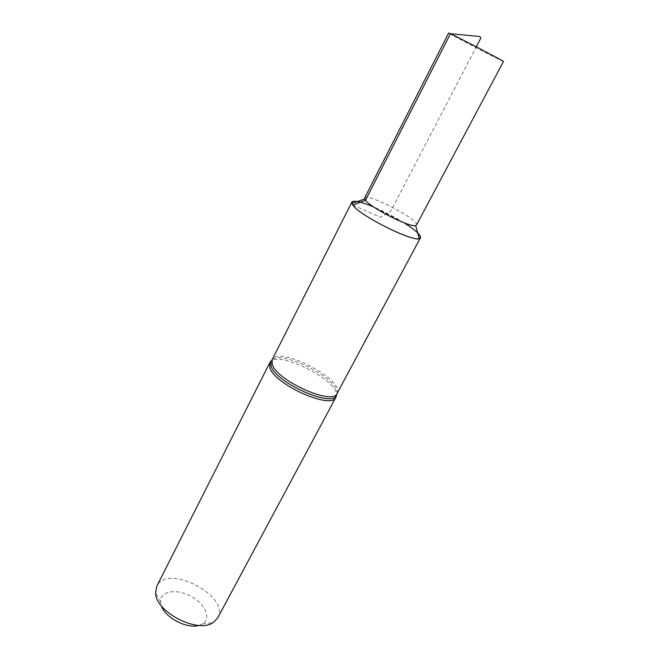 <?xml version="1.0" encoding="UTF-8"?>
<svg xmlns="http://www.w3.org/2000/svg" width="659" height="659" viewBox="0 0 659 659"><rect width="100%" height="100%" fill="white"/><g stroke="black" fill="none" stroke-linecap="round" stroke-linejoin="round"><path stroke-width="0.49" stroke-dasharray="3.29 2.47" d="M217.676 617.961C230.65 596.14 167.205 563.107 156.776 586.255M417.74 232.973C408.045 222.899 371.198 203.713 357.384 201.555M198.993 625.407L202.544 623.925C211.852 618.406 204.949 603.364 190.41 595.983C176.027 588.314 159.75 591.28 160.565 602.079L161.389 605.827M503.476 61.476L501.153 60.463C490.798 55.545 447.461 32.826 448.688 32.958M416.504 225.024C420.244 220.221 366.396 192.189 364.6 198.005M404.058 222.775L373.587 206.918M352.886 205.163L380.523 217.272L390.523 211.572L476.284 46.83M335.909 397.262C344.616 383.522 275.997 347.804 269.745 362.812M337.004 393.645C339.599 379.444 282.217 349.575 272.076 359.847M337.103 393.439C345.571 380.119 278.238 345.069 272.183 359.641M202.544 623.925L213.228 622.566M160.565 602.079L155.549 592.54"/><path stroke-width="0.99" d="M155.59 593.051C155.779 612.195 198.038 633.818 213.228 622.566L217.676 617.961L335.909 397.262C331.848 410.137 274.136 384.452 269.778 367.59L269.745 362.812L156.776 586.255L155.59 593.051M357.384 201.555C354.237 200.995 352.392 201.193 351.857 202.156L352.886 205.163C360.465 216.671 419.486 245.123 420.417 237.85C420.895 236.853 420.005 235.23 417.74 232.973M161.389 605.827C165.112 617.722 187.115 629.18 198.993 625.407M415.64 225.559C410.285 227.792 370.943 207.989 365.473 200.278L364.6 198.005L448.688 32.958L450.451 33.708C459.397 37.86 505.461 61.987 503.476 61.476L416.504 225.024L415.64 225.559L419.322 238.574C422.633 236.762 417.542 231.49 404.058 222.775M373.587 206.918C358.71 200.863 351.478 199.718 351.881 203.474L352.886 205.163C359.674 215.559 412.435 242.051 419.322 238.574M476.284 46.83L480.856 38.049C480.609 35.495 474.546 36.402 471.185 35.685L450.451 33.708L365.514 200.204L352.886 205.163M272.076 359.847L270.981 361.198L271.006 365.951C275.38 382.624 332.647 408.086 336.527 395.318L337.004 393.645M269.745 362.812L272.183 359.641L272.241 364.303C276.607 380.729 333.182 405.944 337.103 393.439L335.909 397.262M337.103 393.439L420.417 237.85M272.183 359.641L351.857 202.156M364.666 199.018L351.881 203.474"/></g></svg>
